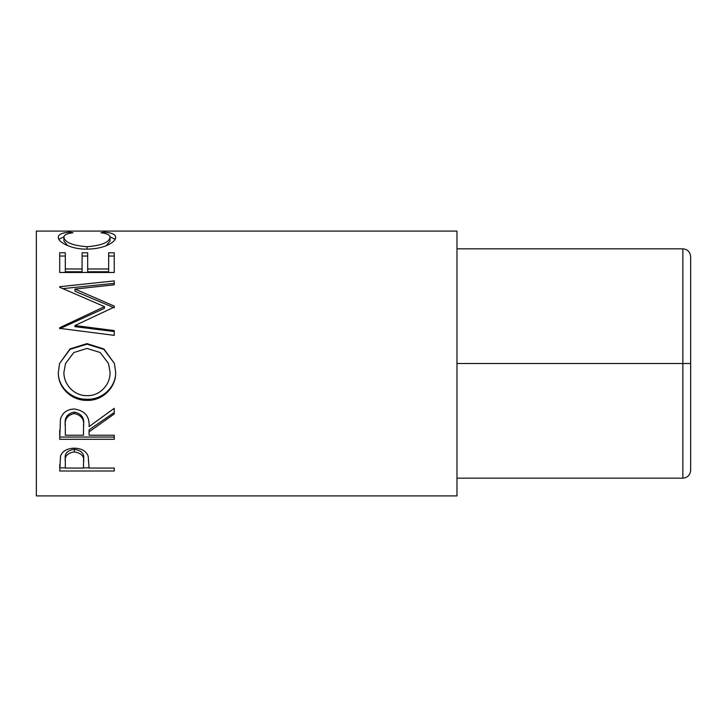 <?xml version="1.0" encoding="UTF-8"?>
<svg xmlns="http://www.w3.org/2000/svg" width="727" height="727" viewBox="0 0 727 727"><rect width="100%" height="100%" fill="white"/><g stroke="black" fill="none" stroke-linecap="round" stroke-linejoin="round"><path stroke-width="1.09" d="M690.65 256.613C690.15 251.915 687.56 249.316 682.862 248.825C687.56 249.316 690.15 251.915 690.65 256.613L690.65 470.387C690.15 475.085 687.56 477.684 682.862 478.175L682.862 363.5L456.974 363.5M682.862 363.5L690.65 363.5L682.862 363.5L682.862 248.825L456.974 248.825M690.65 470.387C690.15 475.085 687.56 477.684 682.862 478.175L456.974 478.175M59.714 470.996L60.541 455.938C62.631 450.976 67.238 448.386 74.345 448.177C81.651 448.405 86.268 451.094 88.185 456.247L89.076 468.061L114.239 468.061L114.239 470.996L59.714 470.996M89.076 431.847L89.076 435.228L114.239 435.228L114.239 439.29L59.714 439.29L60.459 419.143C62.413 412.709 67.029 409.328 74.299 408.992C84.859 410.61 89.784 416.471 89.076 426.595L114.239 408.329L114.239 413.981L89.076 431.847L89.076 429.839L114.239 412.491L114.239 408.329M58.324 372.533L59.578 363.5L70.001 348.933L86.958 343.607L103.925 348.969L114.421 363.5L115.638 372.097C116.311 387.364 102.516 400.931 87.222 400.359C71.946 400.868 57.833 387.954 58.324 372.533M74.926 325.542L114.239 330.567L114.239 335.356L114.239 331.53L74.926 326.659L74.926 325.542L114.239 307.103L114.239 306.112L75.008 289.073L114.239 284.811L114.239 280.913L59.714 286.692L59.714 287.274L59.714 286.692M114.239 335.356L59.714 328.368L59.714 327.695L104.461 306.64L59.714 287.274M59.714 272.471L59.714 252.778L65.312 252.778L65.312 268.981L82.087 268.981L82.087 252.778L87.676 252.778L87.676 268.981L108.65 268.981L108.65 252.778L114.239 252.778L114.239 272.471L59.714 272.471L59.714 256.04L65.312 256.04M69.719 232.14L73 232.749C66.911 233.476 63.885 235.003 63.912 237.338C64.93 242.464 72.636 245.59 87.031 246.717C101.553 245.562 109.232 242.4 110.05 237.238C109.977 234.966 106.951 233.476 100.962 232.749L104.206 232.14C111.84 232.758 115.648 234.457 115.638 237.22C115.829 240.064 112.649 242.918 106.106 245.781C100.499 247.989 94.019 249.097 86.667 249.107C71.046 249.461 57.524 241.809 58.324 237.247C58.278 234.457 62.077 232.758 69.719 232.14L69.719 233.294M456.974 495.914L456.974 231.086L36.35 231.086L36.35 495.914L456.974 495.914M63.912 237.338L63.912 241.046L67.702 245.644M87.031 246.717L87.031 249.097M106.187 245.744L110.05 240.946L110.05 237.238M104.206 232.14L104.206 233.303M110.004 236.838L115.102 239.292M58.869 239.274L63.976 236.82M65.312 268.981L65.312 271.762L82.087 271.762L82.087 268.981M82.087 256.04L87.676 256.04M87.676 268.981L87.676 271.762L108.65 271.762L108.65 268.981M108.65 256.04L114.239 256.04L114.239 272.471M75.008 289.073L75.008 291.254L114.239 307.794L114.239 306.112M114.239 284.811L114.239 283.339L62.967 288.61M59.714 327.695L59.714 328.749L104.461 308.312L104.461 306.64M86.958 343.607L86.958 344.189L103.897 349.378L114.421 363.5M115.638 371.842C116.311 386.664 102.516 399.832 87.222 399.268C71.955 399.777 57.833 387.237 58.324 372.269M87.222 400.359L87.222 399.268M59.578 363.5L69.992 349.36L86.958 344.189M65.53 363.5L63.912 372.288C63.612 384.765 74.517 396.142 87.195 395.633C99.708 396.106 110.531 384.647 110.05 372.288L108.505 363.5L100.153 352.495L86.949 348.451L73.845 352.522L65.53 363.5L63.912 372.288M110.05 372.288L108.505 363.5M59.714 430.093L59.714 437.054L114.239 437.054L114.239 435.228M83.56 424.777L83.56 426.64C84.55 419.497 81.46 415.135 74.29 413.554L74.29 412.082C67.293 413.59 64.303 417.752 65.312 424.577L65.312 435.228L83.487 435.228L83.56 424.777C84.55 417.852 81.46 413.618 74.29 412.082M74.29 413.554C67.293 415.108 64.303 419.397 65.312 426.422M114.239 470.996L114.239 468.061M89.076 467.834L83.487 467.834M65.312 467.834L59.714 467.834L59.714 464.408M83.605 459.046L83.605 461.945C84.559 456.492 81.479 453.139 74.363 451.885L74.363 449.286C67.384 450.44 64.367 453.603 65.312 458.773L65.312 468.061L83.487 468.061L83.605 459.046C84.559 453.757 81.479 450.504 74.363 449.286M74.363 451.885C67.384 453.075 64.367 456.338 65.312 461.654"/></g></svg>
